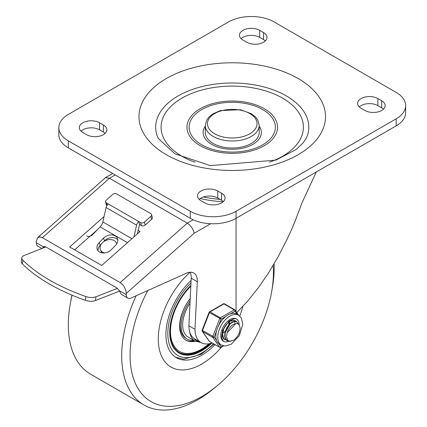 <?xml version="1.0" encoding="UTF-8"?>
<svg xmlns="http://www.w3.org/2000/svg" width="427" height="427" viewBox="0 0 427 427"><rect width="100%" height="100%" fill="white"/><g stroke="black" fill="none" stroke-linecap="round" stroke-linejoin="round"><path stroke-width="0.64" d="M201.747 144.796A43.132 24.899 180 0 1 221.079 103.137A43.132 24.899 180 0 1 273.904 133.635A43.132 24.899 180 0 1 201.747 144.796M259.2 126.125A29.116 16.808 180 0 1 248.354 146.472A29.116 16.808 180 0 1 211.659 144.358A29.116 16.808 180 0 1 205.286 126.125M195.022 162.207A71.165 41.088 180 0 1 181.923 156.245A71.165 41.088 180 0 1 186.017 95.952A71.165 41.088 180 0 1 289.805 103.024A71.165 41.088 180 0 1 269.464 162.212M200.22 145.676A45.289 26.148 180 0 1 220.524 101.936A45.289 26.148 180 0 1 275.991 133.955A45.289 26.148 180 0 1 200.22 145.676M156.971 135.258A76.561 44.2 180 0 1 232.245 82.987A76.561 44.2 180 0 1 307.515 135.258L306.111 138.519L303.069 142.965L296.167 149.471L275.869 160.125L210.356 165.612L174.926 153.843L158.374 138.519L156.971 135.258M213.185 143.477A26.96 15.564 180 0 1 205.286 132.471L205.286 125.426A26.96 15.564 0 0 0 213.185 136.432A26.96 15.564 0 0 0 242.563 139.805A26.96 15.564 0 0 0 259.2 125.426L259.2 132.471A26.96 15.564 180 0 1 242.563 146.851A26.96 15.564 180 0 1 213.185 143.477M396.176 125.869A32.351 18.676 0 0 0 405.65 112.664L405.65 105.618A32.351 18.676 0 0 0 396.176 92.413L274.182 21.98A32.351 18.676 0 0 0 228.434 21.98L68.315 114.425A32.351 18.676 180 0 0 58.841 127.63L58.841 134.67A32.351 18.676 0 0 0 68.315 147.881L190.309 218.309A32.351 18.676 0 0 0 236.056 218.309L396.176 125.869L396.176 118.823L236.056 211.269A32.351 18.676 180 0 1 190.309 211.269L68.315 140.835A32.351 18.676 180 0 1 58.841 127.63M359.315 106.942A11.86 6.848 180 0 1 377.874 105.618L381.69 107.817A11.86 6.848 180 0 1 383.473 109.141M241.132 38.708A11.86 6.848 180 0 1 259.696 37.389L263.507 39.588A11.86 6.848 180 0 1 265.29 40.907M199.201 199.382A11.86 6.848 180 0 1 217.759 198.064L221.57 200.263A11.86 6.848 180 0 1 223.358 201.581M81.018 131.153A11.86 6.848 180 0 1 99.576 129.829L103.387 132.034A11.86 6.848 180 0 1 105.175 133.352M396.176 118.823A32.351 18.676 0 0 0 405.65 105.618M364.914 110.46L361.103 108.261A11.86 6.848 180 0 1 357.629 103.419A11.86 6.848 180 0 1 364.952 97.089A11.86 6.848 180 0 1 377.874 98.573L381.69 100.777A11.86 6.848 180 0 1 385.165 105.618A11.86 6.848 180 0 1 377.842 111.943A11.86 6.848 180 0 1 364.914 110.46M259.696 30.344L263.507 32.543A11.86 6.848 180 0 1 266.982 37.389A11.86 6.848 180 0 1 259.659 43.714A11.86 6.848 180 0 1 246.731 42.23L242.92 40.026A11.86 6.848 180 0 1 239.446 35.185A11.86 6.848 180 0 1 246.769 28.86A11.86 6.848 180 0 1 259.696 30.344L259.696 37.389M204.795 202.905L200.984 200.706A11.86 6.848 180 0 1 197.509 195.86A11.86 6.848 180 0 1 204.832 189.535A11.86 6.848 180 0 1 217.759 191.018L221.57 193.217A11.86 6.848 180 0 1 225.045 198.064A11.86 6.848 180 0 1 217.722 204.389A11.86 6.848 180 0 1 204.795 202.905M99.576 122.789L103.387 124.988A11.86 6.848 180 0 1 106.862 129.829A11.86 6.848 180 0 1 99.539 136.154A11.86 6.848 180 0 1 86.612 134.67L82.801 132.471A11.86 6.848 180 0 1 79.326 127.63A11.86 6.848 180 0 1 86.649 121.3A11.86 6.848 180 0 1 99.576 122.789L99.576 129.829M200.242 198.534A86.265 49.804 -0 0 0 223.118 201.806M236.035 218.325L236.035 311.422M236.836 312.564L247.719 301.035L258.346 287.718L268.556 272.837L278.18 256.632L287.061 239.355L291.182 230.399L295.062 221.287L302.044 202.724L315.361 173.976A86.265 49.804 0 0 0 316.226 172.028M190.154 272.229A17.251 9.96 -60 0 1 191.211 278.228L188.889 325.78L194.99 329.302L197.311 281.751A17.251 9.96 120 0 0 193.762 273.024A17.251 9.96 120 0 0 186.487 273.184L131.009 298.062A7.547 4.355 -60 0 1 127.828 298.131A7.547 4.355 -60 0 1 126.264 294.678L126.264 293.392L194.162 233.259L193.554 230.884L191.808 227.57L189.321 224.687L187.261 223.156L120.163 282.583L122.811 284.83L124.476 287.206L125.922 290.787L126.264 293.392M127.828 298.131L121.727 294.614A7.547 4.355 120 0 1 120.531 293.194L119.437 290.739L117.11 288.113L45.443 246.731L43.116 246.673L36.29 242.733L36.29 241.452L37.667 237.631L105.41 177.691L109.488 178.251L187.261 223.156L193.132 219.761M37.667 237.631L39.775 236.878L42.39 237.679L120.163 282.583M36.29 242.733A7.547 4.355 120 0 0 37.854 246.187L41.851 248.498M42.759 248.29L43.079 246.71M138.161 230.463L140.013 231.535L101.706 265.461L69.686 246.971L104.065 216.521M74.666 249.848L97.361 229.753M194.99 329.302A29.33 16.936 120 0 0 201.064 342.609A29.33 16.936 120 0 0 212.048 342.902A45.289 26.148 120 0 1 201.747 350.818A45.289 26.148 120 0 1 179.1 353.06A45.289 26.148 120 0 1 190.864 285.343M201.064 342.609L194.963 339.091A29.33 16.936 -60 0 1 188.889 325.78M86.638 235.907A4.313 3.229 -23 0 0 92.526 234.738L100.131 226.892A6.469 3.736 -60 0 0 102.838 221.933L106.099 207.543L136.597 225.152A4.313 2.493 -60 0 1 138.732 221.533L140.638 222.632L141.422 225.579A2.695 1.905 -14.9 0 0 145.175 225.05L144.385 222.099A2.695 1.905 165.1 0 1 140.638 222.632M141.422 225.579L139.517 224.479L138.732 221.533L108.234 203.925A4.313 2.493 120 0 0 106.099 207.543M139.677 224.57A2.156 1.244 120 0 0 139.271 225.563L137.393 233.857M108.234 203.925L106.328 202.82A2.695 1.905 165.1 0 1 105.565 201.886A2.695 1.905 165.1 0 1 106.264 200.092L112.723 194.37A2.695 1.905 165.1 0 1 116.47 193.837L150.779 213.649A2.695 1.905 165.1 0 1 151.542 214.584A2.695 1.905 165.1 0 1 150.843 216.377L151.633 219.329A2.695 1.905 -14.9 0 0 152.332 217.53L151.542 214.584M105.565 201.886L106.35 204.832A2.695 1.905 -14.9 0 0 106.873 205.606M21.83 257.844L21.35 261.596A8.625 4.137 7.3 0 0 22.369 263.934A153.186 73.449 7.3 0 0 85.389 300.32A8.625 4.137 7.3 0 0 95.477 300.549L95.958 296.792A8.625 4.137 -172.7 0 1 85.87 296.562A153.186 73.449 -172.7 0 1 22.85 260.176A8.625 4.137 -172.7 0 1 21.83 257.844A8.625 4.137 -172.7 0 1 24.286 255.415L45.801 246.939M95.958 296.792L117.452 288.332M144.385 222.099L150.843 216.377M151.633 219.329L145.175 225.05M133.929 236.921L136.597 225.152M103.409 238.234A8.625 6.458 -23 0 1 117.446 238.389A8.625 6.458 -23 0 1 115.605 245.279L111.351 249.672A8.625 6.458 -23 0 1 97.308 249.517A8.625 6.458 -23 0 1 99.149 242.627L103.409 238.234L104.524 240.865A8.625 6.458 157 0 1 117.809 239.787M98.066 250.75A8.625 6.458 157 0 1 100.265 245.258L99.149 242.627M104.524 240.865L103.9 241.511M101.087 244.409L100.265 245.258M119.592 291.054L95.477 300.549M101.834 252.827L100.462 249.742A8.625 6.458 -23 0 0 104.487 252.939M116.646 243.993A8.625 6.458 -23 0 0 116.347 243.006A8.625 6.458 -23 0 0 105.88 240.428A8.625 6.458 -23 0 0 100.462 249.742M273.147 265.397A101.359 58.52 -60 0 1 271.567 292.217A101.359 58.52 -60 0 1 217.935 385.117L215.155 387.465A107.828 62.257 -60 0 1 197.936 399.677A107.828 62.257 -60 0 1 144.022 405.02L90.647 374.207A107.828 62.257 -60 0 1 70.284 303.821A107.828 62.257 -60 0 1 72.115 295.201M70.284 303.821L70.93 300.24A101.359 58.52 -60 0 1 71.955 295.132M144.022 405.02A107.828 62.257 -60 0 1 136.128 295.767M274.107 263.774A107.828 62.257 -60 0 1 272.212 288.636L271.567 292.217M217.935 385.117A101.359 58.52 -60 0 1 201.747 396.598A101.359 58.52 -60 0 1 136.491 385.736A101.359 58.52 -60 0 1 147.774 290.541M201.747 364.023A61.461 35.484 -60 0 1 171.013 367.065A61.461 35.484 -60 0 1 190.079 272.234A61.461 35.484 -60 0 0 171.013 367.065L171.013 367.065A61.461 35.484 -60 0 0 201.747 364.023A61.461 35.484 -60 0 0 221.661 346.948A61.461 35.484 -60 0 1 201.747 364.023M242.84 306.458A61.461 35.484 -60 0 1 239.814 316.076A61.461 35.484 -60 0 0 242.84 306.458M215.016 344.616A50.68 29.26 -60 0 1 201.747 355.216A50.68 29.26 -60 0 1 176.404 357.73A50.68 29.26 -60 0 1 191.104 280.47M190.106 300.955A29.116 16.808 120 0 0 187.191 339.054A29.116 16.808 120 0 0 193.767 340.356M190.223 298.51A30.733 17.742 120 0 0 186.001 340.234A30.733 17.742 120 0 0 195.267 341.221M185.622 340.004A30.733 17.742 120 0 0 194.504 340.783M190.826 286.186A43.671 25.214 120 0 0 179.532 351.437A43.671 25.214 120 0 0 201.363 349.275A43.671 25.214 120 0 0 209.016 343.746M190.853 285.562A43.671 25.214 120 0 0 179.148 351.218L179.532 351.437M169.722 332.105A44.75 25.833 120 0 0 178.993 352.371A44.75 25.833 120 0 0 201.363 350.156A44.75 25.833 120 0 0 210.383 343.436M178.801 352.259A44.75 25.833 120 0 0 200.984 349.937A44.75 25.833 120 0 0 209.534 343.644M178.913 352.948A45.289 26.148 120 0 0 201.363 350.594A45.289 26.148 120 0 0 211.098 343.228M190.218 298.649A29.116 16.808 120 0 0 186.044 338.392L187.191 339.054M189.775 332.067A26.96 15.564 120 0 0 195.128 341.146L188.27 337.186A26.96 15.564 -60 0 1 182.687 324.846A26.96 15.564 -60 0 1 189.988 303.303M229.614 321.531L229.539 322.246M223.871 338.691L223.551 338.595M226.155 340.015L225.098 339.582L223.524 337.992L222.606 334.122L224.036 328M234.274 320.378L235.453 321.275M222.36 335.275L223.15 337.73L224.767 339.396L226.022 339.865M235.859 323.581L227.143 332.772L226.507 336.727L227.495 339.828L228.717 340.831L230.004 341.173L233.516 340.244L229.694 341.472L226.63 340.346L225.029 337.111L225.237 332.526L227.159 327.69L230.276 323.741L233.799 321.622L236.82 321.819L238.549 324.232M236.595 321.696L233.537 321.414L230.02 323.485L226.881 327.402L224.928 332.233L224.682 336.828L226.246 340.106L227.217 340.805M233.516 340.244A10.622 6.133 120 0 0 239.243 333.119L240.171 328.651L239.451 325.294L238.293 324.045L237.028 323.575L235.314 323.687L233.601 324.408A8.78 5.071 120 0 0 227.361 332.174M230.697 322.919L224.655 333.738M232.117 321.237L230.793 320.89M228.76 324.419L229.085 321.883M222.83 333.092L224.885 331.651M229.395 323.837L229.502 321.6M224.02 328.037L225.643 325.363M223.433 329.521L226.732 324.013M228.584 341.365A12.938 7.472 -60 0 1 223.486 341.333A12.938 7.472 -60 0 1 223.486 326.388A12.938 7.472 -60 0 1 236.43 318.921A12.938 7.472 -60 0 1 239.109 324.787A12.938 7.472 -60 0 0 236.43 318.921L234.62 318.505L229.091 321.029L222.691 330.172L221.512 337.549L223.486 341.333A12.938 7.472 -60 0 0 228.584 341.365M236.238 321.51A10.782 6.224 120 0 0 235.346 320.789A10.782 6.224 120 0 0 224.565 327.013A10.782 6.224 120 0 0 224.565 339.465A10.782 6.224 120 0 0 225.803 339.908M226.865 339.961A10.782 6.224 120 0 0 227.532 339.876M238.586 315.185A17.251 9.96 120 0 0 221.704 324.515A17.251 9.96 120 0 0 220.631 344.594A17.251 9.96 120 0 0 221.33 345.069L225.216 346.062L231.306 344.162L239.307 335.675L242.787 324.184L241.415 318.099L238.586 315.185L236.675 314.085A17.251 9.96 120 0 0 230.201 313.92L234.983 311.155A1.078 0.849 -35.1 0 0 234.882 309.895A1.078 0.624 -60 0 0 234.759 309.783A1.078 0.624 -60 0 0 234.22 309.837A1.078 0.624 60 0 1 234.983 311.155L237.295 314.437M218.725 325.326L221.117 319.161A1.078 0.624 -120 0 0 220.353 317.843L210.063 311.897A1.078 0.624 -120 0 0 209.524 311.843A1.078 1.078 0 0 0 209.059 312.388L221.117 319.161L225.904 316.396A17.251 9.96 120 0 0 218.725 325.326A17.251 9.96 120 0 0 216.58 330.866A17.251 9.96 120 0 0 216.58 340.436A17.251 9.96 120 0 0 218.725 343.489A17.251 9.96 120 0 0 219.425 343.965L221.33 345.069M216.58 340.436L214.183 337.031L202.126 330.258A1.078 1.078 0 0 0 202.249 331.267A1.078 0.849 -35.1 0 0 202.467 331.469L212.763 337.41A1.078 0.849 -35.1 0 0 214.183 337.031L216.58 330.866M223.043 345.785L221.117 346.895A1.078 0.849 144.9 0 1 219.697 347.274L209.401 341.333A1.078 0.849 144.9 0 1 209.182 341.13A1.078 1.078 0 0 0 209.524 341.445A1.078 0.624 120 0 0 209.684 341.493M224.591 303.949A1.078 0.624 120 0 0 224.469 303.837A1.078 1.078 0 0 0 223.39 303.837A1.078 0.624 60 0 1 223.929 303.891L234.22 309.837L220.353 317.843A1.078 0.624 -60 0 0 219.697 318.665L212.763 336.535A1.078 0.624 -60 0 0 212.763 337.41L219.697 347.274A1.078 0.624 -60 0 0 219.814 347.391A1.078 1.078 0 0 0 220.892 347.391A1.078 0.624 -120 0 0 221.117 346.895L218.725 343.489M230.201 313.92A17.251 9.96 120 0 0 225.904 316.396M233.606 320.287A10.782 6.224 -60 0 1 234.097 321.285M166.3 154.697A93.262 53.845 0 0 0 322.332 130.561A93.262 53.845 0 0 0 208.109 64.616A93.262 53.845 0 0 0 166.3 154.697M214.706 133.79A24.798 14.321 180 0 1 225.824 109.835A24.798 14.321 180 0 1 256.2 127.374A24.798 14.321 180 0 1 214.706 133.79M68.315 140.835L68.315 147.881M190.309 211.269L190.309 218.309M236.056 211.269L236.056 218.309M377.874 98.573L377.874 105.618M381.69 100.777L381.69 107.817M263.507 32.543L263.507 39.588M217.759 191.018L217.759 198.064M221.57 193.217L221.57 200.263M103.387 124.988L103.387 132.034M203.348 197.007A86.265 49.804 0 0 0 220.044 199.382M293.039 185.414A86.265 49.804 0 0 0 293.445 185.179M191.211 278.228L197.311 281.751M42.39 237.679L109.488 178.251L115.205 174.953M194.162 233.259L210.671 223.727M126.264 294.678L119.437 290.739M43.063 248.018L44.83 246.454M131.906 238.714L102.838 221.933M127.449 242.664L100.131 226.892M107.012 205.382L106.328 202.82M85.87 296.562L85.389 300.32M22.369 263.934L22.85 260.176M213.543 343.767A47.984 27.702 -60 0 1 201.747 353.017A47.984 27.702 -60 0 1 168.259 339.47A47.984 27.702 -60 0 1 190.986 282.893M199.558 341.739A25.882 14.94 -60 0 1 193.741 338.253M219.814 347.391L209.524 341.445A1.078 0.624 120 0 1 209.401 341.333L202.467 331.469A1.078 0.624 120 0 1 202.467 330.589L209.401 312.719A1.078 0.624 120 0 1 210.063 311.897L223.929 303.891A1.078 0.624 120 0 1 224.469 303.837L234.759 309.783A1.078 1.078 0 0 1 235.106 310.098L238.752 315.286M259.2 125.426L257.807 120.115L255.447 116.945L251.236 113.657L240.449 109.718L220.407 110.593L213.137 113.726L209.081 116.913L206.689 120.104L205.286 125.426M112.68 173.495L105.41 177.691M116.72 243.881L116.347 243.006M175.497 357.164L183.594 359.214L201.186 354.25L214.044 344.055M195.128 341.146L200.866 342.497M224.767 339.396L225.098 339.588M227.052 340.714L227.388 340.906M236.531 321.659L236.798 321.814M234.407 322.561L234.861 322.817M223.492 345.891L220.892 347.391M202.249 331.267L209.182 341.13M223.39 303.837L209.524 311.843M209.059 312.388L202.126 330.258"/></g></svg>
